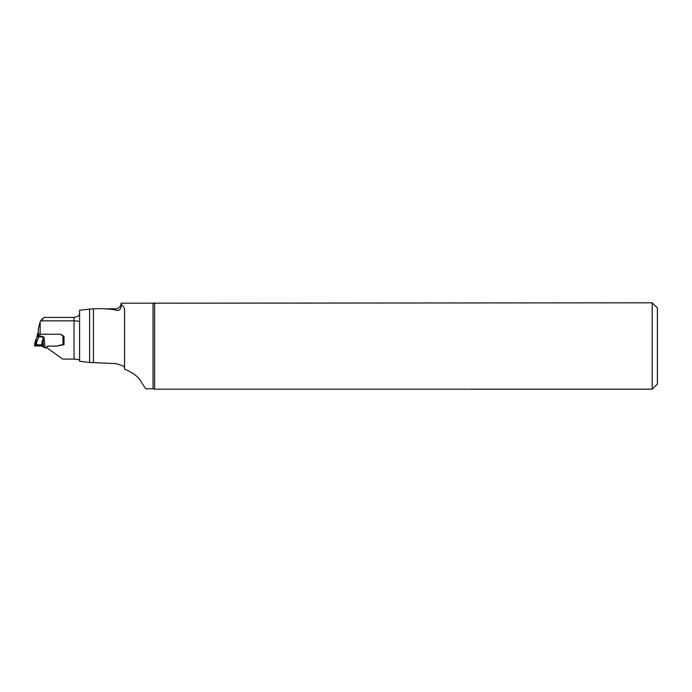 <?xml version="1.0" encoding="UTF-8"?>
<svg xmlns="http://www.w3.org/2000/svg" width="692" height="692" viewBox="0 0 692 692"><rect width="100%" height="100%" fill="white"/><g stroke="black" fill="none" stroke-linecap="round" stroke-linejoin="round"><path stroke-width="1.04" d="M38.337 334.098L38.337 328.7L40.136 321.875L44.184 317.394A13.84 13.84 0 0 0 40.767 320.854L40.136 321.875L40.136 334.227L60.68 334.227L64.01 336.312L64.01 344.694L56.632 346.13L47.653 346.13L46.9 347.756L62.73 359.087L74.044 359.087L79.58 359.805M40.767 320.854L74.044 320.854L74.044 317.394L44.184 317.394M74.044 317.394C77.591 316.841 79.442 315.569 79.58 313.588M121.1 304.575C123.461 305.821 124.621 308.061 124.56 311.296L124.56 369.182C133.591 372.876 139.36 377.477 141.869 382.979L145.796 388.817L153.044 388.817L153.044 303.183L121.1 303.183L121.1 306.738C120.296 310.051 118.453 311.123 115.564 309.973C109.457 308.84 102.079 308.45 93.42 308.805L79.58 310.18L79.58 361.25L89.614 362.478L115.218 363.577C121.342 364.84 124.456 366.267 124.56 367.841M46.9 347.756L47.125 346.26M64.01 343.69L64.01 336.312L64.01 344.581L62.28 344.711A1.505 1.488 180 0 0 61.891 344.763L57.609 345.896A5.415 5.38 0 0 1 56.208 346.087L47.653 346.087A0.865 0.856 180 0 0 46.866 346.58L46.511 347.349A1.038 1.029 0 0 1 45.568 347.938L41.511 346.009L36.243 346L36.84 341.666L35.128 342.082L35.768 341.346L35.638 346L34.6 345.87L35.128 342.082M89.614 308.805L89.614 362.478M121.1 303.338L121.091 303.615C120.607 306.798 118.765 308.528 115.564 308.805L115.564 309.973M153.044 303.183L652.21 302.811L652.21 389.189L467.991 389.189M154.601 302.811L154.601 389.181L467.1 389.181C468.389 389.189 468.389 389.189 467.1 389.181C468.389 389.189 468.389 389.189 467.1 389.181C468.389 389.189 468.389 389.189 467.1 389.181M652.21 302.811L657.4 308.001L657.4 383.999L652.21 389.189M79.58 322.031C79.286 321.313 77.435 320.924 74.044 320.854L74.044 359.087M35.629 340.109L34.6 344.858L35.629 340.109M62.972 344.711L62.972 336.26A1.038 1.029 0 0 1 62.583 336.018L61.008 334.452A0.865 0.856 180 0 0 60.887 334.357M40.136 334.201L38.769 334.201L38.769 335.482L37.385 335.317L37.385 333.483L38.337 333.328M64.01 343.95L64.01 336.312M62.972 335.655L62.972 336.26L63.915 336.243M34.6 344.858L34.6 345.87L41.511 346.009L41.511 344.798L34.6 344.858L34.6 345.87M36.243 346L35.638 346M41.511 346.009L42.298 340.706L43.942 337.082L42.126 346.242M42.298 340.706L42.93 340.801L43.613 347.246M37.385 334.772L37.385 335.395M35.768 341.346L37.385 335.317M37.385 334.037L38.769 334.201M35.837 339.91L37.385 336.338L35.82 339.936M45.092 347.938L43.942 337.082L38.769 335.482L38.83 336.909L36.84 341.666L35.82 340.706M37.385 335.949L43.579 337.514M37.385 336.935L38.83 336.909M93.42 308.805L93.42 362.478M62.583 335.412L62.583 336.018M63.318 335.871L63.318 336.312M104.397 308.805L115.564 308.805M154.238 389.025L153.044 388.817"/></g></svg>
